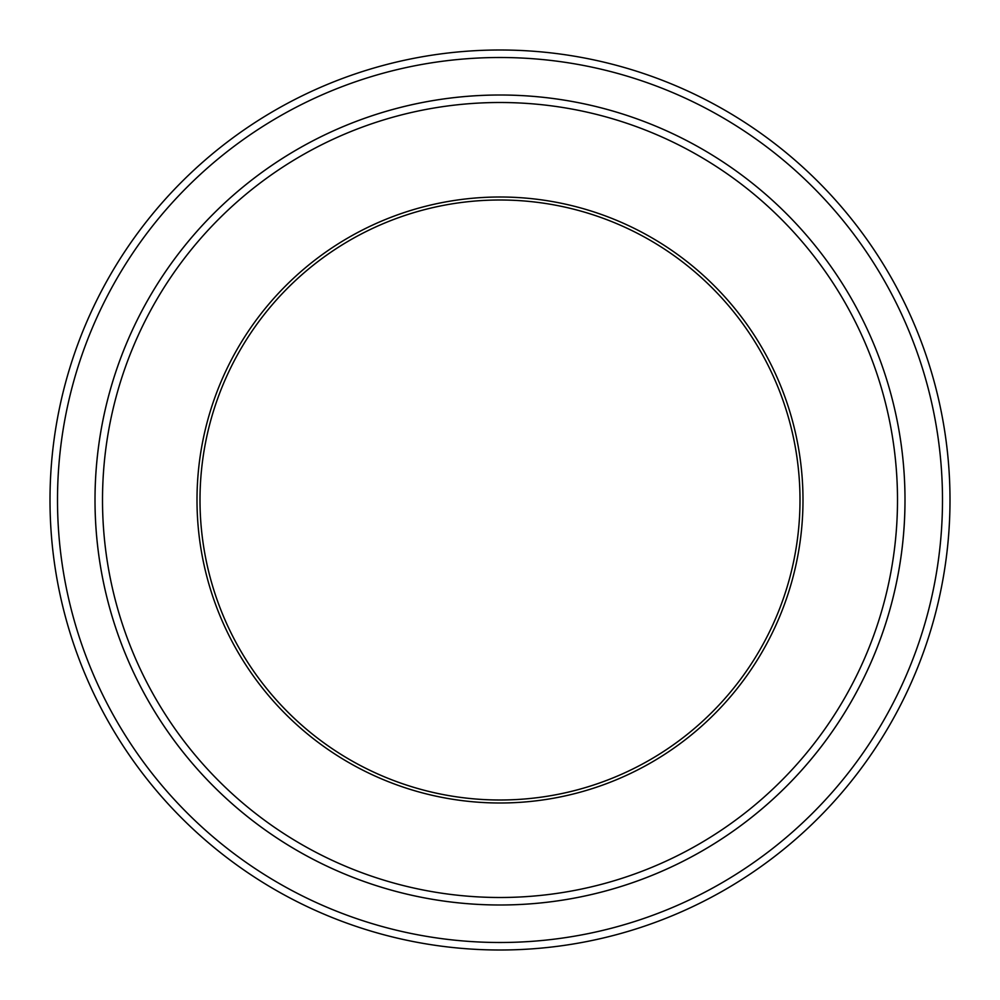 <?xml version="1.0" encoding="UTF-8"?>
<svg xmlns="http://www.w3.org/2000/svg" width="1000" height="1000" viewBox="0 0 1000 1000"><rect width="100%" height="100%" fill="white"/><g stroke="black" fill="none" stroke-linecap="round" stroke-linejoin="round"><path stroke-width="1.5" d="M57.5 500A442.5 442.5 0 0 0 721.25 883.213A442.5 442.5 0 0 0 721.25 116.788A442.5 442.5 0 0 0 57.5 500M905 500A405 405 0 0 1 297.5 850.738A405 405 0 0 1 297.5 149.262A405 405 0 0 1 905 500A404.988 404.988 0 0 0 500 95.013A404.988 404.988 0 0 0 95.013 500A404.988 404.988 0 0 0 500 904.987A404.988 404.988 0 0 0 904.987 500M197 500A303 303 0 0 0 651.5 762.4A303 303 0 0 0 651.5 237.6A303 303 0 0 0 197 500M102.513 500A397.488 397.488 0 0 0 698.75 844.237A397.488 397.488 0 0 0 698.75 155.762A397.488 397.488 0 0 0 102.513 500M950 500A450 450 0 0 0 500 50A450 450 0 0 0 50 500A450 450 0 0 0 500 950A450 450 0 0 0 950 500M800 500A300 300 0 0 0 500 200A300 300 0 0 0 200 500A300 300 0 0 0 500 800A300 300 0 0 0 800 500"/></g></svg>
